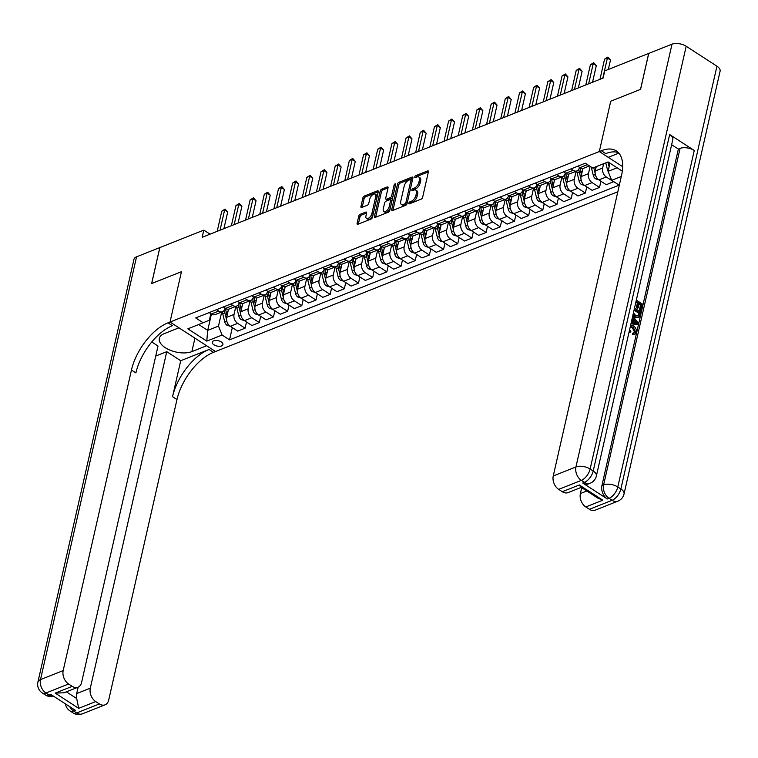 <?xml version="1.0" encoding="UTF-8"?>
<svg xmlns="http://www.w3.org/2000/svg" width="758" height="758" viewBox="0 0 758 758"><rect width="100%" height="100%" fill="white"/><g stroke="black" fill="none" stroke-linecap="round" stroke-linejoin="round"><path stroke-width="1.14" d="M408.818 203.153A1.175 0.597 -57.1 0 0 408.96 203.836A1.175 0.597 -57.1 0 0 409.367 203.836L421.202 199.136A1.677 0.853 -57.1 0 0 422.632 197.288L428.403 171.876A1.677 0.853 -57.1 0 0 428.204 170.92A1.677 0.853 -57.1 0 0 427.616 170.91L415.782 175.61A1.175 0.597 -57.1 0 0 414.778 176.908A1.175 0.597 -57.1 0 0 414.92 177.58A1.175 0.597 -57.1 0 0 415.337 177.58L416.862 176.974A5.353 2.738 -57.1 0 1 418.748 176.993A5.353 2.738 -57.1 0 1 419.401 180.072L418.918 182.195A5.353 2.738 -57.1 0 1 414.332 188.126L412.797 188.733A1.175 0.597 -57.1 0 0 411.793 190.031A1.175 0.597 -57.1 0 0 411.935 190.703A1.175 0.597 -57.1 0 0 412.352 190.713L413.887 190.097A5.353 2.738 -57.1 0 1 415.772 190.125A5.353 2.738 -57.1 0 1 416.417 193.205L415.934 195.318A5.353 2.738 -57.1 0 1 411.348 201.249L409.822 201.865A1.175 0.597 -57.1 0 0 408.818 203.153M221.535 345.923A5.458 2.738 -167.2 0 0 222.918 344.587A5.458 2.738 -167.2 0 0 219.829 341.214A5.458 2.738 -167.2 0 0 213.661 340.825A5.458 2.738 -167.2 0 0 212.278 342.171A5.458 2.738 -167.2 0 0 215.376 345.534A5.458 2.738 -167.2 0 0 221.535 345.923M360.173 214.325A1.677 0.853 -57.1 0 0 358.733 216.172L357.113 223.307A1.677 0.853 -57.1 0 0 357.321 224.264A1.677 0.853 -57.1 0 0 357.909 224.273L371.041 219.053A1.677 0.853 -57.1 0 0 372.481 217.205L378.251 191.793A1.677 0.853 -57.1 0 0 378.053 190.836A1.677 0.853 -57.1 0 0 377.456 190.827L364.323 196.047A1.677 0.853 -57.1 0 0 362.892 197.895L360.931 206.508A1.677 0.853 -57.1 0 0 361.14 207.474A1.677 0.853 -57.1 0 0 361.727 207.474L367.346 205.247A1.677 0.853 -57.1 0 0 368.776 203.39L369.752 199.117A4.472 2.283 -57.1 0 1 372.131 195.119A4.472 2.283 -57.1 0 1 375.163 194.181A4.472 2.283 -57.1 0 1 375.703 196.758L371.903 213.481A4.472 2.283 -57.1 0 1 369.525 217.48A4.472 2.283 -57.1 0 1 366.493 218.418A4.472 2.283 -57.1 0 1 365.953 215.85L366.588 213.055A1.677 0.853 -57.1 0 0 366.379 212.098A1.677 0.853 -57.1 0 0 365.792 212.088L360.173 214.325L361.395 215.12A1.677 0.853 -57.1 0 0 359.965 216.977L358.344 224.103L357.113 223.307M136.544 256.829L40.496 679.604A10.233 5.135 -167.2 0 0 37.9 682.115L133.948 259.34A10.233 5.135 12.8 0 1 136.544 256.829L159.796 247.591L151.628 283.539L181.456 271.696L151.685 283.52L159.853 247.572L203.807 230.119L202.168 237.301L603.103 78.074L604.732 70.892L648.687 53.43L640.519 89.387L610.74 101.212L599.313 151.543L167.982 322.842A42.619 21.755 -57.1 0 0 131.456 370.046L63.179 670.593A10.233 7.144 68.3 0 0 68.599 684L45.916 693.011L48.986 695.01L50.691 694.328L75.298 710.274L73.592 710.947L76.672 712.946L99.355 703.936L95.726 701.586L78.709 708.342L55.211 693.115L64.032 692.765L77.96 687.231A10.233 7.144 68.3 0 0 81.57 682.513L158.015 346.018L151.761 341.962M194.929 338.163L191.878 351.598A19.177 9.627 -167.2 0 1 170.199 350.234A19.177 9.627 -167.2 0 1 159.332 338.381A19.177 9.627 -167.2 0 1 164.202 333.662L178.945 327.807L170.019 322.027L181.456 271.696L170.019 322.027L215.537 351.522L617.827 191.755M391.734 209.559A1.677 0.853 -57.1 0 0 391.943 210.516A1.677 0.853 -57.1 0 0 392.53 210.525L405.672 205.304A1.677 0.853 -57.1 0 0 407.103 203.457L412.873 178.045A1.677 0.853 -57.1 0 0 412.674 177.088A1.677 0.853 -57.1 0 0 412.077 177.078L398.945 182.29A1.677 0.853 -57.1 0 0 397.514 184.147L391.734 209.559L392.966 210.354L398.736 184.943L397.514 184.147M388.352 212.183L375.219 217.394A1.677 0.853 -57.1 0 1 374.632 217.394A1.677 0.853 -57.1 0 1 374.424 216.428L380.203 191.025A1.677 0.853 -57.1 0 1 381.634 189.168L387.253 186.932A1.677 0.853 -57.1 0 1 387.85 186.942A1.677 0.853 -57.1 0 1 388.049 187.908L385.708 198.208A1.677 0.853 -57.1 0 0 385.907 199.174A1.677 0.853 -57.1 0 0 386.504 199.174L390.228 197.696A1.677 0.853 -57.1 0 0 391.659 195.848L394.103 185.113A1.175 0.597 -57.1 0 1 394.729 184.071A1.175 0.597 -57.1 0 1 395.515 183.824A1.175 0.597 -57.1 0 1 395.657 184.497L389.792 210.326A1.677 0.853 -57.1 0 1 388.352 212.183M671.995 44.182A10.233 5.135 12.8 0 1 686.18 46.257L590.122 469.031L593.201 471.031A10.233 5.221 -57.1 0 1 584.437 482.353A10.233 7.144 68.3 0 0 590.169 483.234L588.473 483.917A10.233 7.144 -111.7 0 1 582.731 483.036L584.437 482.353L581.358 480.364L558.674 489.374A10.233 7.144 -111.7 0 1 553.255 475.958L575.938 466.956L671.995 44.182L648.744 53.411L640.576 89.359L610.74 101.212L599.313 151.543L622.678 166.684M622.309 171.185L608.058 161.947L592.747 168.03L585.309 163.207L195.716 317.934L203.153 322.756L209.388 320.189L210.857 313.708M621.295 176.491L611.687 180.309L608.077 171.365L609.944 163.169M232.327 327.617L229.541 339.859L619.134 185.132L611.687 180.309M229.541 339.859L222.103 335.036L206.792 341.109L187.842 328.839L203.153 322.756M210.061 234.175L203.807 230.119M608.077 171.365L617.078 167.793M211.416 314.068L207.711 330.374L218.484 326.092L221.687 312.002M246.502 321.989L245.09 328.186L237.718 331.113L230.28 326.291A6.822 4.766 -111.7 0 1 226.661 317.346L228.518 309.179M245.09 328.186L237.652 323.363A6.822 4.766 -111.7 0 1 234.032 314.418L235.861 306.374M260.676 316.351L259.274 322.557L251.893 325.485L244.455 320.662A6.822 4.766 -111.7 0 1 240.845 311.718L242.702 303.551M259.274 322.557L251.827 317.735A6.822 4.766 -111.7 0 1 248.217 308.79L250.045 300.746M274.851 310.723L273.449 316.92L266.077 319.848L258.63 315.025A6.822 4.766 -111.7 0 1 255.02 306.09L256.877 297.913M273.449 316.92L266.001 312.097A6.822 4.766 -111.7 0 1 262.391 303.162L264.22 295.118M289.035 305.095L287.623 311.292L280.252 314.219L272.814 309.397A6.822 4.766 -111.7 0 1 269.194 300.462L271.051 292.285M287.623 311.292L280.185 306.469A6.822 4.766 -111.7 0 1 276.566 297.534L278.394 289.48M303.209 299.467L301.798 305.663L294.426 308.591L286.988 303.769A6.822 4.766 -111.7 0 1 283.369 294.824L285.226 286.657M301.798 305.663L294.36 300.841A6.822 4.766 -111.7 0 1 290.75 291.896L292.569 283.852M317.384 293.829L315.982 300.035L308.61 302.963L301.163 298.14A6.822 4.766 -111.7 0 1 297.553 289.196L299.41 281.029M315.982 300.035L308.534 295.213A6.822 4.766 -111.7 0 1 304.924 286.268L306.753 278.224M331.568 288.201L330.156 294.398L322.785 297.326L315.337 292.503A6.822 4.766 -111.7 0 1 311.728 283.568L313.585 275.391M330.156 294.398L322.709 289.575A6.822 4.766 -111.7 0 1 319.099 280.64L320.928 272.596M345.743 282.573L344.331 288.77L336.959 291.697L329.522 286.875A6.822 4.766 -111.7 0 1 325.902 277.94L327.759 269.763M344.331 288.77L336.893 283.947A6.822 4.766 -111.7 0 1 333.274 275.012L335.102 266.958M359.917 276.945L358.506 283.141L351.134 286.069L343.696 281.246A6.822 4.766 -111.7 0 1 340.086 272.302L341.934 264.135M358.506 283.141L351.068 278.319A6.822 4.766 -111.7 0 1 347.458 269.374L349.286 261.33M374.092 271.307L372.69 277.513L365.318 280.441L357.871 275.618A6.822 4.766 -111.7 0 1 354.261 266.674L356.118 258.506M372.69 277.513L365.242 272.69A6.822 4.766 -111.7 0 1 361.632 263.746L363.461 255.702M388.276 265.679L386.864 271.885L379.493 274.813L372.055 269.981A6.822 4.766 -111.7 0 1 368.435 261.046L370.292 252.869M386.864 271.885L379.426 267.053A6.822 4.766 -111.7 0 1 375.807 258.118L377.636 250.074M402.451 260.051L401.039 266.248L393.667 269.175L386.229 264.353A6.822 4.766 -111.7 0 1 382.61 255.418L384.467 247.241M401.039 266.248L393.601 261.425A6.822 4.766 -111.7 0 1 389.982 252.49L391.81 244.436M416.625 254.423L415.223 260.619L407.851 263.547L400.404 258.724A6.822 4.766 -111.7 0 1 396.794 249.78L398.651 241.613M415.223 260.619L407.776 255.797A6.822 4.766 -111.7 0 1 404.166 246.852L405.994 238.808M430.809 248.785L429.398 254.991L422.026 257.919L414.579 253.096A6.822 4.766 -111.7 0 1 410.969 244.152L412.826 235.984M429.398 254.991L421.95 250.168A6.822 4.766 -111.7 0 1 418.34 241.224L420.169 233.18M444.984 243.157L443.572 249.363L436.201 252.291L428.763 247.468A6.822 4.766 -111.7 0 1 425.143 238.524L427 230.356M443.572 249.363L436.134 244.54A6.822 4.766 -111.7 0 1 432.515 235.596L434.343 227.552M459.159 237.529L457.747 243.725L450.375 246.653L442.937 241.83A6.822 4.766 -111.7 0 1 439.318 232.896L441.175 224.719M457.747 243.725L450.309 238.903A6.822 4.766 -111.7 0 1 446.699 229.968L448.518 221.914M473.333 231.901L471.931 238.097L464.559 241.025L457.112 236.202A6.822 4.766 -111.7 0 1 453.502 227.258L455.359 219.09M471.931 238.097L464.483 233.274A6.822 4.766 -111.7 0 1 460.873 224.33L462.702 216.286M487.517 226.272L486.105 232.469L478.734 235.397L471.286 230.574A6.822 4.766 -111.7 0 1 467.677 221.63L469.534 213.462M486.105 232.469L478.668 227.646A6.822 4.766 -111.7 0 1 475.048 218.702L476.877 210.658M501.692 220.635L500.28 226.841L492.908 229.769L485.471 224.946A6.822 4.766 -111.7 0 1 481.851 216.002L483.708 207.834M500.28 226.841L492.842 222.018A6.822 4.766 -111.7 0 1 489.223 213.074L491.051 205.03M515.866 215.007L514.464 221.203L507.083 224.131L499.645 219.308A6.822 4.766 -111.7 0 1 496.035 210.373L497.892 202.197M514.464 221.203L507.017 216.381A6.822 4.766 -111.7 0 1 503.407 207.446L505.235 199.401M530.041 209.379L528.639 215.575L521.267 218.503L513.82 213.68A6.822 4.766 -111.7 0 1 510.21 204.736L512.067 196.568M528.639 215.575L521.191 210.752A6.822 4.766 -111.7 0 1 517.581 201.808L519.41 193.764M544.225 203.75L542.813 209.947L535.442 212.875L528.004 208.052A6.822 4.766 -111.7 0 1 524.384 199.108L526.241 190.94M542.813 209.947L535.375 205.124A6.822 4.766 -111.7 0 1 531.756 196.18L533.585 188.136M558.4 198.113L556.988 204.319L549.616 207.247L542.178 202.424A6.822 4.766 -111.7 0 1 538.559 193.48L540.416 185.312M556.988 204.319L549.55 199.496A6.822 4.766 -111.7 0 1 545.931 190.552L547.759 182.507M572.574 192.485L571.172 198.681L563.8 201.609L556.353 196.786A6.822 4.766 -111.7 0 1 552.743 187.851L554.6 179.674M571.172 198.681L563.725 193.858A6.822 4.766 -111.7 0 1 560.115 184.924L561.943 176.879M586.758 186.856L585.347 193.053L577.975 195.981L570.528 191.158A6.822 4.766 -111.7 0 1 566.918 182.223L568.775 174.046M585.347 193.053L577.899 188.23A6.822 4.766 -111.7 0 1 574.289 179.295L576.118 171.242M600.933 181.228L599.521 187.425L592.15 190.353L584.712 185.53A6.822 4.766 -111.7 0 1 581.092 176.586L582.949 168.418M599.521 187.425L592.083 182.602A6.822 4.766 -111.7 0 1 588.464 173.658L590.131 166.334M613.734 181.636L606.324 184.725L598.886 179.902A6.822 4.766 -111.7 0 1 595.276 170.957L596.252 166.637M613.696 181.797L606.258 176.974A6.822 4.766 -111.7 0 1 602.648 168.03L603.624 163.709M198.691 324.528L207.711 330.374L206.792 341.109M579.463 167.31L579.368 167.764A6.822 4.766 -111.7 0 1 576.961 170.91A6.822 4.766 -111.7 0 1 573.133 170.323L570.954 168.911M565.288 172.947L565.184 173.393A6.822 4.766 -111.7 0 1 562.787 176.538A6.822 4.766 -111.7 0 1 558.959 175.951L556.77 174.539M551.113 178.575L551.009 179.021A6.822 4.766 -111.7 0 1 548.602 182.166A6.822 4.766 -111.7 0 1 544.784 181.588L542.595 180.167M536.929 184.203L536.835 184.649A6.822 4.766 -111.7 0 1 534.428 187.804A6.822 4.766 -111.7 0 1 530.609 187.217L528.421 185.795M522.755 189.832L522.65 190.286A6.822 4.766 -111.7 0 1 520.253 193.432A6.822 4.766 -111.7 0 1 516.425 192.845L514.246 191.433M508.58 195.469L508.476 195.915A6.822 4.766 -111.7 0 1 506.079 199.06A6.822 4.766 -111.7 0 1 502.251 198.473L500.062 197.061M494.405 201.097L494.301 201.543A6.822 4.766 -111.7 0 1 491.895 204.688A6.822 4.766 -111.7 0 1 488.076 204.11L485.887 202.689M480.221 206.726L480.127 207.171A6.822 4.766 -111.7 0 1 477.72 210.326A6.822 4.766 -111.7 0 1 473.892 209.739L471.713 208.317M466.047 212.354L465.943 212.809A6.822 4.766 -111.7 0 1 463.545 215.954A6.822 4.766 -111.7 0 1 459.718 215.367L457.529 213.955M451.872 217.991L451.768 218.437A6.822 4.766 -111.7 0 1 449.361 221.582A6.822 4.766 -111.7 0 1 445.543 220.995L443.354 219.583M437.698 223.619L437.593 224.065A6.822 4.766 -111.7 0 1 435.187 227.211A6.822 4.766 -111.7 0 1 431.368 226.633L429.18 225.211M423.514 229.248L423.419 229.693A6.822 4.766 -111.7 0 1 421.012 232.848A6.822 4.766 -111.7 0 1 417.184 232.261L415.005 230.839M409.339 234.876L409.235 235.331A6.822 4.766 -111.7 0 1 406.838 238.476A6.822 4.766 -111.7 0 1 403.01 237.889L400.821 236.477M395.164 240.504L395.06 240.959A6.822 4.766 -111.7 0 1 392.653 244.104A6.822 4.766 -111.7 0 1 388.835 243.517L386.646 242.105M380.98 246.142L380.886 246.587A6.822 4.766 -111.7 0 1 378.479 249.733A6.822 4.766 -111.7 0 1 374.651 249.155L372.472 247.733M366.806 251.77L366.701 252.215A6.822 4.766 -111.7 0 1 364.304 255.37A6.822 4.766 -111.7 0 1 360.476 254.783L358.297 253.361M352.631 257.398L352.527 257.843A6.822 4.766 -111.7 0 1 350.12 260.998A6.822 4.766 -111.7 0 1 346.302 260.411L344.113 258.999M338.456 263.026L338.352 263.481A6.822 4.766 -111.7 0 1 335.946 266.626A6.822 4.766 -111.7 0 1 332.127 266.039L329.938 264.627M324.272 268.664L324.178 269.109A6.822 4.766 -111.7 0 1 321.771 272.255A6.822 4.766 -111.7 0 1 317.943 271.667L315.764 270.255M310.098 274.292L309.994 274.737A6.822 4.766 -111.7 0 1 307.596 277.883A6.822 4.766 -111.7 0 1 303.769 277.305L301.58 275.884M295.923 279.92L295.819 280.365A6.822 4.766 -111.7 0 1 293.412 283.52A6.822 4.766 -111.7 0 1 289.594 282.933L287.405 281.512M281.749 285.548L281.644 286.003A6.822 4.766 -111.7 0 1 279.238 289.149A6.822 4.766 -111.7 0 1 275.419 288.561L273.231 287.149M267.565 291.186L267.47 291.631A6.822 4.766 -111.7 0 1 265.063 294.777A6.822 4.766 -111.7 0 1 261.235 294.189L259.056 292.777M253.39 296.814L253.286 297.259A6.822 4.766 -111.7 0 1 250.889 300.405A6.822 4.766 -111.7 0 1 247.061 299.827L244.872 298.406M239.215 302.442L239.111 302.887A6.822 4.766 -111.7 0 1 236.704 306.043A6.822 4.766 -111.7 0 1 232.886 305.455L230.697 304.034M225.031 308.07L224.936 308.525A6.822 4.766 -111.7 0 1 222.53 311.671A6.822 4.766 -111.7 0 1 218.702 311.083L216.523 309.671M588.502 165.282A6.822 4.766 -111.7 0 1 587.317 164.694L585.129 163.273M589.506 165.926L583.764 168.21A6.822 4.766 -111.7 0 1 579.946 167.622L577.757 166.201M576.961 170.91L569.59 173.838A6.822 4.766 -111.7 0 1 565.762 173.25L563.582 171.839M562.787 176.538L555.415 179.466A6.822 4.766 -111.7 0 1 551.587 178.879L549.398 177.467M548.602 182.166L541.231 185.094A6.822 4.766 -111.7 0 1 537.413 184.516L535.224 183.095M534.428 187.804L527.056 190.732A6.822 4.766 -111.7 0 1 523.228 190.144L521.049 188.723M520.253 193.432L512.882 196.36A6.822 4.766 -111.7 0 1 509.054 195.772L506.875 194.361M506.079 199.06L498.698 201.988A6.822 4.766 -111.7 0 1 494.879 201.401L492.691 199.989M491.895 204.688L484.523 207.616A6.822 4.766 -111.7 0 1 480.705 207.038L478.516 205.617M477.72 210.326L470.348 213.254A6.822 4.766 -111.7 0 1 466.521 212.666L464.341 211.245M463.545 215.954L456.174 218.882A6.822 4.766 -111.7 0 1 452.346 218.295L450.157 216.883M449.361 221.582L441.99 224.51A6.822 4.766 -111.7 0 1 438.171 223.923L435.983 222.511M435.187 227.211L427.815 230.138A6.822 4.766 -111.7 0 1 423.997 229.56L421.808 228.139M421.012 232.848L413.641 235.776A6.822 4.766 -111.7 0 1 409.813 235.188L407.633 233.767M406.838 238.476L399.466 241.404A6.822 4.766 -111.7 0 1 395.638 240.817L393.449 239.405M392.653 244.104L385.282 247.032A6.822 4.766 -111.7 0 1 381.464 246.445L379.275 245.033M378.479 249.733L371.107 252.66A6.822 4.766 -111.7 0 1 367.279 252.082L365.1 250.661M364.304 255.37L356.933 258.298A6.822 4.766 -111.7 0 1 353.105 257.711L350.916 256.289M350.12 260.998L342.749 263.926A6.822 4.766 -111.7 0 1 338.93 263.339L336.741 261.927M335.946 266.626L328.574 269.554A6.822 4.766 -111.7 0 1 324.756 268.967L322.567 267.555M321.771 272.255L314.399 275.182A6.822 4.766 -111.7 0 1 310.572 274.595L308.392 273.183M307.596 277.883L300.225 280.82A6.822 4.766 -111.7 0 1 296.397 280.233L294.208 278.811M293.412 283.52L286.041 286.448A6.822 4.766 -111.7 0 1 282.222 285.861L280.034 284.44M279.238 289.149L271.866 292.076A6.822 4.766 -111.7 0 1 268.038 291.489L265.859 290.077M265.063 294.777L257.692 297.704A6.822 4.766 -111.7 0 1 253.864 297.117L251.684 295.705M250.889 300.405L243.507 303.333A6.822 4.766 -111.7 0 1 239.689 302.755L237.5 301.333M236.704 306.043L229.333 308.97A6.822 4.766 -111.7 0 1 225.514 308.383L223.326 306.962M222.53 311.671L215.158 314.598A6.822 4.766 -111.7 0 1 211.33 314.011L209.151 312.599M218.484 326.092L222.103 335.036M410.22 203.504A1.175 0.597 -57.1 0 1 411.044 202.661L412.579 202.045A5.353 2.738 -57.1 0 0 417.165 196.114L415.934 195.318M415.772 190.125L416.995 190.921A5.353 2.738 -57.1 0 1 417.649 194.001L417.165 196.114M418.748 176.993L419.979 177.798A5.353 2.738 -57.1 0 1 420.633 180.878L420.15 182.991A5.353 2.738 -57.1 0 1 415.564 188.922L414.029 189.528A1.175 0.597 -57.1 0 0 413.195 190.372M428.403 171.876L417.014 176.406A1.175 0.597 -57.1 0 0 416.18 177.249M412.873 178.045L400.177 183.095A1.677 0.853 -57.1 0 0 398.736 184.943M404.895 203.817A1.175 0.597 -57.1 0 0 405.9 202.519L410.959 180.214A1.175 0.597 -57.1 0 0 410.817 179.542A1.175 0.597 -57.1 0 0 410.41 179.542L408.789 180.177A5.353 2.738 -57.1 0 0 404.204 186.108L400.745 201.353A5.353 2.738 -57.1 0 0 401.389 204.433A5.353 2.738 -57.1 0 0 403.275 204.461L404.895 203.817L406.127 204.613A1.175 0.597 -57.1 0 0 407.122 203.315L405.9 202.519M410.817 179.542L412.049 180.338A1.175 0.597 -57.1 0 1 412.191 181.01L407.122 203.315M401.389 204.433L402.621 205.228A5.353 2.738 -57.1 0 0 404.507 205.257L403.275 204.461M406.127 204.613L404.507 205.257M374.424 216.428L375.655 217.224L381.426 191.821L380.203 191.025M388.049 187.908L382.866 189.964A1.677 0.853 -57.1 0 0 381.426 191.821M385.907 199.174L387.139 199.97A1.677 0.853 -57.1 0 0 387.726 199.979L391.46 198.492A1.677 0.853 -57.1 0 0 392.89 196.644L395.335 185.909L394.103 185.113M383.273 208.905A4.472 2.283 -57.1 0 0 383.823 211.473A4.472 2.283 -57.1 0 0 386.855 210.534A4.472 2.283 -57.1 0 0 389.233 206.536L390.569 200.643A1.677 0.853 -57.1 0 0 390.37 199.676A1.677 0.853 -57.1 0 0 389.783 199.676L386.049 201.154A1.677 0.853 -57.1 0 0 384.619 203.011L383.273 208.905M383.823 211.473L385.055 212.268A4.472 2.283 -57.1 0 0 388.077 211.34A4.472 2.283 -57.1 0 0 390.465 207.332L389.233 206.536M390.37 199.676L391.602 200.482A1.677 0.853 -57.1 0 1 391.801 201.439L390.465 207.332M366.588 213.064L361.395 215.12M366.493 218.418L367.725 219.214A4.472 2.283 -57.1 0 0 370.757 218.285A4.472 2.283 -57.1 0 0 373.135 214.277L371.903 213.481M375.163 194.181L376.394 194.977A4.472 2.283 -57.1 0 1 376.934 197.554L373.135 214.277M378.251 191.793L365.555 196.843A1.677 0.853 -57.1 0 0 364.115 198.691L362.163 207.304L360.931 206.508M608.087 171.317A4.52 3.155 -111.7 0 1 607.471 169.754L605.784 162.856M609.83 163.633L609.678 162.998M607.944 161.994L609.119 166.798M608.323 69.461L610.474 60.005L607.395 58.015L602.809 78.197M604.562 59.143L607.897 57.077L607.395 58.015L604.562 59.143L599.976 79.315M607.897 57.077L610.474 60.005M598.839 179.864L595.57 178.822A4.52 3.155 -111.7 0 1 593.296 175.382L591.335 167.366A13.038 9.105 -111.7 0 1 591.268 167.073M595.655 169.261L595.125 167.082M593.76 167.632L595.125 173.194M582.627 169.83A13.038 9.105 -111.7 0 1 582.428 168.447M584.655 185.492L581.395 184.459A4.52 3.155 -111.7 0 1 579.121 181.01L577.16 172.995A13.038 9.105 -111.7 0 1 576.781 170.976M581.481 174.89L580.675 171.602A13.038 9.105 -111.7 0 1 580.173 167.764M578.847 169.157A13.038 9.105 68.3 0 0 579.311 172.142L580.95 178.831M568.453 175.458A13.038 9.105 -111.7 0 1 568.244 174.075M570.48 191.13L567.221 190.087A4.52 3.155 -111.7 0 1 564.947 186.639L562.976 178.632A13.038 9.105 -111.7 0 1 562.607 176.614M567.306 180.527L566.501 177.23A13.038 9.105 -111.7 0 1 565.999 173.402M564.672 174.785A13.038 9.105 68.3 0 0 565.136 177.77L566.776 184.459M592.519 82.281L596.3 65.643L593.22 63.644L588.634 83.825M590.387 64.771L593.713 62.715L593.22 63.644L590.387 64.771L585.801 84.953M593.713 62.715L596.3 65.643M578.335 87.909L582.116 71.271L579.046 69.272L574.46 89.453M576.213 70.399L579.538 68.343L579.046 69.272L576.213 70.399L571.627 90.581M579.538 68.343L582.116 71.271M564.16 93.547L567.941 76.899L564.862 74.909L560.285 95.082M562.029 76.027L565.364 73.971L564.862 74.909L562.029 76.027L557.443 96.209M565.364 73.971L567.941 76.899M554.278 181.096A13.038 9.105 -111.7 0 1 554.07 179.703M556.306 196.758L553.037 195.716A4.52 3.155 -111.7 0 1 550.763 192.267L548.801 184.26A13.038 9.105 -111.7 0 1 548.432 182.242M553.122 186.155L552.317 182.858A13.038 9.105 -111.7 0 1 551.824 179.03M550.498 180.423A13.038 9.105 68.3 0 0 550.962 183.398L552.591 190.087M549.986 99.175L553.766 82.527L550.687 80.537L546.101 100.71M547.854 81.665L551.189 79.599L550.687 80.537L547.854 81.665L543.268 101.837M551.189 79.599L553.766 82.527M634.076 332.989L634.512 332.061L632.248 327.494L630.286 326.726M629.633 329.597L630.855 331.483L630.343 332.544L628.988 332.421M630.656 325.087L633.432 325.921C635.687 327.447 636.625 329.578 636.256 332.307L634.882 334.24L632.447 334.61L632.504 333.245L634.579 332.895L635.422 331.701L634.512 332.061M631.793 322.055L632.163 318.474M632.703 316.077L638.264 322.993L637.952 324.367L637.042 324.727L630.969 323.723M636.322 300.13L642.547 304.157L641.164 310.24L640.254 310.6L639.401 310.05L640.51 305.18L638.956 304.176M641.164 310.24L640.311 309.69L641.42 304.82L639.146 303.352L638.113 307.89L637.203 308.25L636.36 307.701L637.383 303.162L635.858 302.177M582.731 483.036L607.338 498.982A10.233 7.144 -111.7 0 1 601.918 485.565L603.614 484.893L680.068 148.397A10.233 5.135 12.8 0 1 694.252 150.472L669.646 134.536A10.233 5.135 12.8 0 1 672.82 139.5L596.366 475.996A10.233 5.135 -167.2 0 0 593.201 471.031L669.646 134.536M671.635 144.712L678.363 149.07L601.918 485.565M634.512 308.089L640.737 312.125L639.61 316.531L638.577 317.545L634.569 317.195L632.807 315.631M618.85 153.097L608.229 157.323L599.313 151.543L601.35 150.728A42.619 21.755 122.9 0 1 616.358 150.908A42.619 21.755 122.9 0 1 621.541 175.42L553.255 475.958M602.809 500.195L597.891 498.148L580.637 486.968L579.32 484.968L602.809 500.195L585.801 506.95L589.43 509.3L612.113 500.299L609.034 498.3L607.338 498.982M585.801 506.95A10.233 7.144 -111.7 0 1 580.382 493.543L586.825 490.985M581.718 487.669L580.382 493.543M694.252 150.472L617.798 486.968L620.878 488.967A10.233 5.221 -57.1 0 1 612.113 500.299A10.233 7.144 68.3 0 0 617.846 501.171L595.163 510.181A10.233 7.144 -111.7 0 1 589.43 509.3M686.18 46.257L716.926 66.192A10.233 5.135 12.8 0 1 720.1 71.157L624.052 493.932A10.233 5.135 -167.2 0 0 620.878 488.967L716.926 66.192M581.244 487.366L568.045 492.605A10.233 7.144 -111.7 0 1 562.303 491.724L579.32 484.968M558.674 489.374L562.303 491.724M678.363 149.07L680.068 148.397M601.35 150.728L605.775 153.599A42.619 21.755 122.9 0 1 618.405 152.614M638.113 307.89L637.26 307.341L638.293 302.802L637.383 303.162M638.293 302.802L636.047 301.343M637.26 307.341L636.36 307.701M641.42 304.82L640.51 305.18M640.311 309.69L639.401 310.05M638.795 317.441L635.479 316.835L633.091 314.352M633.442 312.817L635.773 315.631L638.729 315.868L639.212 314.542L639.61 312.789L634.238 309.311M638.217 316.257L638.7 313.149L634.048 310.136M635.479 316.835L634.569 317.195M639.61 312.789L638.7 313.149M639.212 314.542L638.302 314.902M631.367 321.97L632.579 322.207L633.413 318.531L632.418 317.337M637.952 324.367L631.082 323.23M636.028 321.657L634.181 319.45L633.517 322.396L637.26 323.135L633.925 320.587M633.413 318.531L632.513 318.891M636.35 323.495L635.119 322.017M635.422 331.701L633.157 327.134L632.248 327.494M633.157 327.134L630.305 326.613M634.882 334.24L632.447 334.61M633.356 334.25L633.413 332.885M630.343 332.544L629.273 331.161M155.741 356.052L166.751 351.674L90.306 688.169A10.233 7.144 68.3 0 0 95.726 701.586M180.717 360.723L209.066 349.466A42.619 21.755 -57.1 0 0 172.549 396.68L180.717 360.723L166.751 351.674M191.878 351.598L206.621 345.743L215.537 351.522L213.5 352.337A42.619 21.755 -57.1 0 0 176.974 399.542L108.688 700.089A10.233 7.144 68.3 0 1 105.087 704.817L82.404 713.818A10.233 7.144 -111.7 0 1 76.672 712.946A10.233 5.221 -57.1 0 1 73.062 712.899A10.233 10.233 0 0 0 82.404 713.818M55.211 693.115L72.228 686.36L68.599 684M72.228 686.36A10.233 7.144 68.3 0 0 77.96 687.231M99.355 703.936A10.233 7.144 68.3 0 0 105.087 704.817M66.372 691.836L76.7 698.535A10.233 7.144 -111.7 0 1 76.691 693.579L90.306 688.169M78.15 687.155L76.691 693.579M167.982 322.842L172.407 325.703A42.619 21.755 -57.1 0 0 135.89 372.917L131.456 370.046M76.7 698.535L78.709 708.342M540.094 186.724A13.038 9.105 -111.7 0 1 539.895 185.34M542.122 202.386L538.862 201.344A4.52 3.155 -111.7 0 1 536.588 197.904L534.627 189.888A13.038 9.105 -111.7 0 1 534.257 187.87M538.947 191.783L538.142 188.496A13.038 9.105 -111.7 0 1 537.649 184.658M536.313 186.051A13.038 9.105 68.3 0 0 536.778 189.036L538.417 195.716M535.802 104.803L539.592 88.155L536.512 86.166L531.927 106.347M533.679 87.293L537.005 85.237L536.512 86.166L533.679 87.293L529.093 107.475M537.005 85.237L539.592 88.155M525.919 192.352A13.038 9.105 -111.7 0 1 525.711 190.969M527.947 208.014L524.688 206.981A4.52 3.155 -111.7 0 1 522.414 203.532L520.452 195.517A13.038 9.105 -111.7 0 1 520.073 193.498M524.773 197.412L523.967 194.124A13.038 9.105 -111.7 0 1 523.465 190.286M522.139 191.679A13.038 9.105 68.3 0 0 522.603 194.664L524.242 201.353M521.627 110.431L525.408 93.793L522.338 91.794L517.752 111.976M519.495 92.921L522.83 90.865L522.338 91.794L519.495 92.921L514.919 113.103M522.83 90.865L525.408 93.793M511.745 197.98A13.038 9.105 -111.7 0 1 511.536 196.597M513.772 213.652L510.504 212.61A4.52 3.155 -111.7 0 1 508.239 209.161L506.268 201.145A13.038 9.105 -111.7 0 1 505.899 199.136M510.598 203.04L509.783 199.752A13.038 9.105 -111.7 0 1 509.291 195.915M507.964 197.307A13.038 9.105 68.3 0 0 508.429 200.292L510.068 206.981M507.453 116.069L511.233 99.421L508.154 97.431L503.577 117.604M505.321 98.549L508.656 96.493L508.154 97.431L505.321 98.549L500.735 118.731M508.656 96.493L511.233 99.421M497.57 203.618A13.038 9.105 -111.7 0 1 497.362 202.225M499.598 219.28L496.329 218.238A4.52 3.155 -111.7 0 1 494.055 214.789L492.094 206.782A13.038 9.105 -111.7 0 1 491.724 204.764M496.414 208.677L495.609 205.38A13.038 9.105 -111.7 0 1 495.116 201.552M493.79 202.945A13.038 9.105 68.3 0 0 494.254 205.92L495.884 212.61M493.278 121.697L497.059 105.049L493.979 103.06L489.393 123.232M491.146 104.187L494.481 102.122L493.979 103.06L491.146 104.187L486.56 124.359M494.481 102.122L497.059 105.049M483.386 209.246A13.038 9.105 -111.7 0 1 483.187 207.863M485.414 224.908L482.154 223.866A4.52 3.155 -111.7 0 1 479.88 220.426L477.919 212.411A13.038 9.105 -111.7 0 1 477.549 210.392M482.24 214.306L481.434 211.018A13.038 9.105 -111.7 0 1 480.942 207.18M479.606 208.573A13.038 9.105 68.3 0 0 480.07 211.558L481.709 218.238M479.094 127.325L482.874 110.677L479.805 108.688L475.219 128.869M476.971 109.815L480.297 107.759L479.805 108.688L476.971 109.815L472.386 129.988M480.297 107.759L482.874 110.677M469.211 214.874A13.038 9.105 -111.7 0 1 469.003 213.491M471.239 230.536L467.98 229.503A4.52 3.155 -111.7 0 1 465.706 226.055L463.744 218.039A13.038 9.105 -111.7 0 1 463.365 216.021M468.065 219.934L467.26 216.646A13.038 9.105 -111.7 0 1 466.757 212.809M465.431 214.201A13.038 9.105 68.3 0 0 465.895 217.186L467.534 223.866M464.919 132.953L468.7 116.315L465.63 114.316L461.044 134.498M462.787 115.443L466.123 113.387L465.63 114.316L462.787 115.443L458.202 135.625M466.123 113.387L468.7 116.315M455.037 220.502A13.038 9.105 -111.7 0 1 454.828 219.119M457.065 236.174L453.796 235.132A4.52 3.155 -111.7 0 1 451.522 231.683L449.56 223.667A13.038 9.105 -111.7 0 1 449.191 221.649M453.881 225.562L453.076 222.274A13.038 9.105 -111.7 0 1 452.583 218.437M451.256 219.829A13.038 9.105 68.3 0 0 451.721 222.814L453.36 229.503M450.745 138.591L454.525 121.943L451.446 119.953L446.86 140.126M448.613 121.072L451.948 119.015L451.446 119.953L448.613 121.072L444.027 141.253M451.948 119.015L454.525 121.943M440.862 226.13A13.038 9.105 -111.7 0 1 440.654 224.747M442.88 241.802L439.621 240.76A4.52 3.155 -111.7 0 1 437.347 237.311L435.386 229.304A13.038 9.105 -111.7 0 1 435.016 227.286M439.706 231.199L438.901 227.902A13.038 9.105 -111.7 0 1 438.408 224.074M437.072 225.458A13.038 9.105 68.3 0 0 437.537 228.442L439.176 235.132M436.561 144.219L440.351 127.571L437.271 125.582L432.685 145.754M434.438 126.709L437.764 124.644L437.271 125.582L434.438 126.709L429.852 146.881M437.764 124.644L440.351 127.571M426.678 231.768A13.038 9.105 -111.7 0 1 426.47 230.385M428.706 247.43L425.446 246.388A4.52 3.155 -111.7 0 1 423.172 242.948L421.211 234.933A13.038 9.105 -111.7 0 1 420.832 232.914M425.532 236.828L424.726 233.54A13.038 9.105 -111.7 0 1 424.224 229.702M422.898 231.095A13.038 9.105 68.3 0 0 423.362 234.08L425.001 240.76M422.386 149.847L426.167 133.2L423.097 131.21L418.511 151.392M420.254 132.337L423.589 130.272L423.097 131.21L420.254 132.337L415.678 152.51M423.589 130.272L426.167 133.2M412.504 237.396A13.038 9.105 -111.7 0 1 412.295 236.013M414.531 253.058L411.272 252.026A4.52 3.155 -111.7 0 1 408.998 248.577L407.027 240.561A13.038 9.105 -111.7 0 1 406.658 238.543M411.357 242.456L410.552 239.168A13.038 9.105 -111.7 0 1 410.05 235.331M408.723 236.723A13.038 9.105 68.3 0 0 409.187 239.708L410.827 246.388M408.211 155.475L411.992 138.837L408.913 136.838L404.336 157.02M406.08 137.965L409.415 135.909L408.913 136.838L406.08 137.965L401.494 158.147M409.415 135.909L411.992 138.837M398.329 243.024A13.038 9.105 -111.7 0 1 398.121 241.641M400.357 258.686L397.088 257.654A4.52 3.155 -111.7 0 1 394.814 254.205L392.852 246.189A13.038 9.105 -111.7 0 1 392.483 244.171M397.173 248.084L396.368 244.796A13.038 9.105 -111.7 0 1 395.875 240.959M394.548 242.352A13.038 9.105 68.3 0 0 395.013 245.336L396.642 252.026M394.037 161.113L397.817 144.465L394.738 142.466L390.152 162.648M391.905 143.594L395.24 141.538L394.738 142.466L391.905 143.594L387.319 163.775M395.24 141.538L397.817 144.465M384.145 248.652A13.038 9.105 -111.7 0 1 383.946 247.269M386.173 264.324L382.913 263.282A4.52 3.155 -111.7 0 1 380.639 259.833L378.678 251.827A13.038 9.105 -111.7 0 1 378.308 249.808M382.998 253.722L382.193 250.424A13.038 9.105 -111.7 0 1 381.7 246.596M380.364 247.98A13.038 9.105 68.3 0 0 380.829 250.964L382.468 257.654M379.853 166.741L383.633 150.093L380.563 148.104L375.977 168.276M377.73 149.231L381.056 147.166L380.563 148.104L377.73 149.231L373.144 169.404M381.056 147.166L383.633 150.093M369.97 254.29A13.038 9.105 -111.7 0 1 369.762 252.897M371.998 269.952L368.739 268.91A4.52 3.155 -111.7 0 1 366.465 265.471L364.503 257.455A13.038 9.105 -111.7 0 1 364.124 255.437M368.824 259.35L368.018 256.052A13.038 9.105 -111.7 0 1 367.516 252.224M366.19 253.617A13.038 9.105 68.3 0 0 366.654 256.602L368.293 263.282M365.678 172.369L369.459 155.722L366.389 153.732L361.803 173.914M363.546 154.859L366.881 152.794L366.389 153.732L363.546 154.859L358.97 175.032M366.881 152.794L369.459 155.722M355.796 259.918A13.038 9.105 -111.7 0 1 355.587 258.535M357.823 275.58L354.555 274.538A4.52 3.155 -111.7 0 1 352.281 271.099L350.319 263.083A13.038 9.105 -111.7 0 1 349.95 261.065M354.64 264.978L353.834 261.69A13.038 9.105 -111.7 0 1 353.342 257.853M352.015 259.245A13.038 9.105 68.3 0 0 352.479 262.23L354.119 268.91M351.504 177.997L355.284 161.359L352.205 159.36L347.628 179.542M349.372 160.488L352.707 158.431L352.205 159.36L349.372 160.488L344.786 180.669M352.707 158.431L355.284 161.359M341.621 265.546A13.038 9.105 -111.7 0 1 341.413 264.163M343.649 281.209L340.38 280.176A4.52 3.155 -111.7 0 1 338.106 276.727L336.145 268.711A13.038 9.105 -111.7 0 1 335.775 266.693M340.465 270.606L339.66 267.318A13.038 9.105 -111.7 0 1 339.167 263.481M337.841 264.874A13.038 9.105 68.3 0 0 338.295 267.858L339.935 274.548M337.329 183.626L341.109 166.987L338.03 164.988L333.444 185.17M335.197 166.116L338.523 164.06L338.03 164.988L335.197 166.116L330.611 186.297M338.523 164.06L341.109 166.987M327.437 271.174A13.038 9.105 -111.7 0 1 327.238 269.791M329.465 286.846L326.205 285.804A4.52 3.155 -111.7 0 1 323.931 282.355L321.97 274.349A13.038 9.105 -111.7 0 1 321.591 272.33M326.291 276.244L325.485 272.946A13.038 9.105 -111.7 0 1 324.983 269.118M323.657 270.502A13.038 9.105 68.3 0 0 324.121 273.486L325.76 280.176M323.145 189.263L326.925 172.616L323.856 170.626L319.27 190.798M321.022 171.744L324.348 169.688L323.856 170.626L321.022 171.744L316.437 191.926M324.348 169.688L326.925 172.616M313.262 276.812A13.038 9.105 -111.7 0 1 313.054 275.419M315.29 292.474L312.031 291.432A4.52 3.155 -111.7 0 1 309.757 287.983L307.795 279.977A13.038 9.105 -111.7 0 1 307.416 277.959M312.116 281.872L311.311 278.574A13.038 9.105 -111.7 0 1 310.808 274.747M309.482 276.139A13.038 9.105 68.3 0 0 309.946 279.115L311.585 285.804M308.97 194.891L312.751 178.244L309.681 176.254L305.095 196.426M306.838 177.381L310.174 175.316L309.681 176.254L306.838 177.381L302.252 197.554M310.174 175.316L312.751 178.244M299.088 282.44A13.038 9.105 -111.7 0 1 298.879 281.057M301.115 298.102L297.847 297.06A4.52 3.155 -111.7 0 1 295.573 293.621L293.611 285.605A13.038 9.105 -111.7 0 1 293.242 283.587M297.932 287.5L297.127 284.212A13.038 9.105 -111.7 0 1 296.634 280.375M295.307 281.768A13.038 9.105 68.3 0 0 295.772 284.752L297.401 291.432M294.796 200.519L298.576 183.872L295.497 181.882L290.911 202.064M292.664 183.01L295.999 180.954L295.497 181.882L292.664 183.01L288.078 203.191M295.999 180.954L298.576 183.872M284.904 288.068A13.038 9.105 -111.7 0 1 284.705 286.685M286.931 303.731L283.672 302.698A4.52 3.155 -111.7 0 1 281.398 299.249L279.437 291.233A13.038 9.105 -111.7 0 1 279.067 289.215M283.757 293.128L282.952 289.84A13.038 9.105 -111.7 0 1 282.459 286.003M281.123 287.396A13.038 9.105 68.3 0 0 281.588 290.38L283.227 297.07M280.612 206.148L284.402 189.509L281.322 187.51L276.736 207.692M278.489 188.638L281.815 186.582L281.322 187.51L278.489 188.638L273.903 208.82M281.815 186.582L284.402 189.509M270.729 293.697A13.038 9.105 -111.7 0 1 270.521 292.313M272.757 309.368L269.497 308.326A4.52 3.155 -111.7 0 1 267.223 304.877L265.262 296.871A13.038 9.105 -111.7 0 1 264.883 294.853M269.583 298.766L268.777 295.468A13.038 9.105 -111.7 0 1 268.275 291.641M266.949 293.024A13.038 9.105 68.3 0 0 267.413 296.008L269.052 302.698M266.437 211.785L270.218 195.138L267.148 193.148L262.562 213.32M264.305 194.266L267.64 192.21L267.148 193.148L264.305 194.266L259.729 214.448M267.64 192.21L270.218 195.138M256.555 299.334A13.038 9.105 -111.7 0 1 256.346 297.941M258.582 314.996L255.313 313.954A4.52 3.155 -111.7 0 1 253.049 310.505L251.078 302.499A13.038 9.105 -111.7 0 1 250.709 300.481M255.408 304.394L254.593 301.097A13.038 9.105 -111.7 0 1 254.101 297.269M252.774 298.661A13.038 9.105 68.3 0 0 253.238 301.637L254.877 308.326M252.262 217.413L256.043 200.766L252.964 198.776L248.387 218.948M250.131 199.904L253.466 197.838L252.964 198.776L250.131 199.904L245.545 220.076M253.466 197.838L256.043 200.766M242.38 304.962A13.038 9.105 -111.7 0 1 242.172 303.579M244.408 320.625L241.139 319.582A4.52 3.155 -111.7 0 1 238.865 316.143L236.903 308.127A13.038 9.105 -111.7 0 1 236.534 306.109M241.224 310.022L240.419 306.734A13.038 9.105 -111.7 0 1 239.926 302.897M238.599 304.29A13.038 9.105 68.3 0 0 239.064 307.274L240.693 313.954M238.088 223.042L241.868 206.394L238.789 204.404L234.203 224.586M235.956 205.532L239.291 203.476L238.789 204.404L235.956 205.532L231.37 225.713M239.291 203.476L241.868 206.394M228.196 310.591A13.038 9.105 -111.7 0 1 227.997 309.207M230.224 326.253L226.964 325.22A4.52 3.155 -111.7 0 1 224.69 321.771L222.729 313.755A13.038 9.105 -111.7 0 1 222.359 311.737M227.049 315.65L226.244 312.362A13.038 9.105 -111.7 0 1 225.751 308.525M224.415 309.918A13.038 9.105 68.3 0 0 224.88 312.902L226.519 319.592M223.904 228.67L227.684 212.032L224.614 210.032L220.028 230.214M221.781 211.16L225.107 209.104L224.614 210.032L221.781 211.16L217.195 231.342M225.107 209.104L227.684 212.032M226.661 317.346L234.032 314.418M240.845 311.718L248.217 308.79M255.02 306.09L262.391 303.162M269.194 300.462L276.566 297.534M283.369 294.824L290.75 291.896M297.553 289.196L304.924 286.268M311.728 283.568L319.099 280.64M325.902 277.94L333.274 275.012M340.086 272.302L347.458 269.374M354.261 266.674L361.632 263.746M368.435 261.046L375.807 258.118M382.61 255.418L389.982 252.49M396.794 249.78L404.166 246.852M410.969 244.152L418.34 241.224M425.143 238.524L432.515 235.596M439.318 232.896L446.699 229.968M453.502 227.258L460.873 224.33M467.677 221.63L475.048 218.702M481.851 216.002L489.223 213.074M496.035 210.373L503.407 207.446M510.21 204.736L517.581 201.808M524.384 199.108L531.756 196.18M538.559 193.48L545.931 190.552M552.743 187.851L560.115 184.924M566.918 182.223L574.289 179.295M581.092 176.586L588.464 173.658M595.276 170.957L602.648 168.03M579.946 167.622L587.317 164.694M598.886 179.902L606.258 176.974M584.712 185.53L592.083 182.602M565.762 173.25L573.133 170.323M570.528 191.158L577.899 188.23M551.587 178.879L558.959 175.951M556.353 196.786L563.725 193.858M537.413 184.516L544.784 181.588M542.178 202.424L549.55 199.496M523.228 190.144L530.609 187.217M528.004 208.052L535.375 205.124M509.054 195.772L516.425 192.845M513.82 213.68L521.191 210.752M494.879 201.401L502.251 198.473M499.645 219.308L507.017 216.381M480.705 207.038L488.076 204.11M485.471 224.946L492.842 222.018M466.521 212.666L473.892 209.739M471.286 230.574L478.668 227.646M452.346 218.295L459.718 215.367M457.112 236.202L464.483 233.274M438.171 223.923L445.543 220.995M442.937 241.83L450.309 238.903M423.997 229.56L431.368 226.633M428.763 247.468L436.134 244.54M409.813 235.188L417.184 232.261M414.579 253.096L421.95 250.168M395.638 240.817L403.01 237.889M400.404 258.724L407.776 255.797M381.464 246.445L388.835 243.517M386.229 264.353L393.601 261.425M367.279 252.082L374.651 249.155M372.055 269.981L379.426 267.053M353.105 257.711L360.476 254.783M357.871 275.618L365.242 272.69M338.93 263.339L346.302 260.411M343.696 281.246L351.068 278.319M324.756 268.967L332.127 266.039M329.522 286.875L336.893 283.947M310.572 274.595L317.943 271.667M315.337 292.503L322.709 289.575M296.397 280.233L303.769 277.305M301.163 298.14L308.534 295.213M282.222 285.861L289.594 282.933M286.988 303.769L294.36 300.841M268.038 291.489L275.419 288.561M272.814 309.397L280.185 306.469M253.864 297.117L261.235 294.189M258.63 315.025L266.001 312.097M239.689 302.755L247.061 299.827M244.455 320.662L251.827 317.735M225.514 308.383L232.886 305.455M230.28 326.291L237.652 323.363M211.33 314.011L218.702 311.083M412.579 202.045L411.348 201.249M417.649 194.001L416.417 193.205M414.029 189.528L412.797 188.733M415.564 188.922L414.332 188.126M420.15 182.991L418.918 182.195M420.633 180.878L419.401 180.072M417.014 176.406L415.782 175.61M428.45 171.45L427.616 170.91M411.044 202.661L409.822 201.865M400.177 183.095L398.945 182.29M412.921 177.618L412.077 177.078M412.191 181.01L410.959 180.214M382.866 189.964L381.634 189.168M388.096 187.482L387.253 186.932M387.726 199.979L386.504 199.174M391.46 198.492L390.228 197.696M392.89 196.644L391.659 195.848M391.801 201.439L390.569 200.643M366.626 212.628L365.792 212.088M376.934 197.554L375.703 196.758M364.115 198.691L362.892 197.895M365.555 196.843L364.323 196.047M378.299 191.367L377.456 190.827M359.965 216.977L358.733 216.172M607.471 169.754L608.541 169.328M595.665 178.86L597.124 178.272M593.296 175.382L595.343 174.567M581.481 184.488L582.949 183.9M580.675 171.602L582.381 170.92M577.16 172.995L579.311 172.142M579.121 181.01L581.168 180.196M567.306 190.116L568.775 189.538M566.501 177.23L568.206 176.557M562.976 178.632L565.136 177.77M564.947 186.639L566.993 185.824M553.132 195.744L554.6 195.166M552.317 182.858L554.032 182.185M548.801 184.26L550.962 183.398M550.763 192.267L552.809 191.461M603.614 484.893A10.233 7.144 68.3 0 0 609.034 498.3A10.233 5.221 122.9 0 0 617.798 486.968A10.233 5.135 -167.2 0 0 603.614 484.893M575.938 466.956A10.233 7.144 68.3 0 0 581.358 480.364A10.233 5.221 122.9 0 0 590.122 469.031A10.233 5.135 -167.2 0 0 575.938 466.956M209.066 349.466L213.5 352.337M172.549 396.68L176.974 399.542M37.9 682.115A10.233 10.233 0 0 0 42.315 692.973A10.233 5.221 122.9 0 0 45.916 693.011A10.233 7.144 -111.7 0 1 40.496 679.604L63.179 670.593M53.562 696.195A10.233 7.144 -111.7 0 1 48.986 695.01A10.233 5.221 -57.1 0 1 45.385 694.963A10.233 10.233 0 0 0 53.647 696.242M65.444 703.888A10.233 10.233 0 0 0 69.992 710.909A10.233 5.221 122.9 0 0 73.592 710.947A10.233 7.144 -111.7 0 1 69.727 706.664M538.947 201.372L540.416 200.794M538.142 188.496L539.848 187.813M534.627 189.888L536.778 189.036M536.588 197.904L538.635 197.089M524.773 207.01L526.241 206.422M523.967 194.124L525.673 193.442M520.452 195.517L522.603 194.664M522.414 203.532L524.46 202.718M510.598 212.638L512.067 212.05M509.783 199.752L511.498 199.079M506.268 201.145L508.429 200.292M508.239 209.161L510.286 208.346M496.424 218.266L497.883 217.688M495.609 205.38L497.314 204.707M492.094 206.782L494.254 205.92M494.055 214.789L496.102 213.983M482.24 223.894L483.708 223.316M481.434 211.018L483.14 210.336M477.919 212.411L480.07 211.558M479.88 220.426L481.927 219.612M468.065 229.532L469.534 228.944M467.26 216.646L468.965 215.964M463.744 218.039L465.895 217.186M465.706 226.055L467.752 225.24M453.89 235.16L455.359 234.573M453.076 222.274L454.791 221.592M449.56 223.667L451.721 222.814M451.522 231.683L453.568 230.868M439.716 240.788L441.175 240.21M438.901 227.902L440.606 227.229M435.386 229.304L437.537 228.442M437.347 237.311L439.394 236.505M425.532 246.416L427 245.838M424.726 233.54L426.432 232.858M421.211 234.933L423.362 234.08M423.172 242.948L425.219 242.134M411.357 252.054L412.826 251.466M410.552 239.168L412.257 238.486M407.027 240.561L409.187 239.708M408.998 248.577L411.044 247.762M397.183 257.682L398.642 257.095M396.368 244.796L398.083 244.114M392.852 246.189L395.013 245.336M394.814 254.205L396.86 253.39M382.998 263.31L384.467 262.732M382.193 250.424L383.899 249.752M378.678 251.827L380.829 250.964M380.639 259.833L382.686 259.018M368.824 268.938L370.292 268.36M368.018 256.052L369.724 255.38M364.503 257.455L366.654 256.602M366.465 265.471L368.511 264.656M354.649 274.576L356.118 273.989M353.834 261.69L355.549 261.008M350.319 263.083L352.479 262.23M352.281 271.099L354.337 270.284M340.475 280.204L341.934 279.617M339.66 267.318L341.365 266.636M336.145 268.711L338.295 267.858M338.106 276.727L340.152 275.912M326.291 285.832L327.759 285.254M325.485 272.946L327.191 272.274M321.97 274.349L324.121 273.486M323.931 282.355L325.978 281.54M312.116 291.46L313.585 290.882M311.311 278.574L313.016 277.902M307.795 279.977L309.946 279.115M309.757 287.983L311.803 287.178M297.941 297.098L299.41 296.511M297.127 284.212L298.841 283.53M293.611 285.605L295.772 284.752M295.573 293.621L297.619 292.806M283.757 302.726L285.226 302.139M282.952 289.84L284.657 289.158M279.437 291.233L281.588 290.38M281.398 299.249L283.445 298.434M269.583 308.354L271.051 307.776M268.777 295.468L270.483 294.796M265.262 296.871L267.413 296.008M267.223 304.877L269.27 304.062M255.408 313.983L256.877 313.405M254.593 301.097L256.308 300.424M251.078 302.499L253.238 301.637M253.049 310.505L255.095 309.7M241.233 319.611L242.693 319.033M240.419 306.734L242.124 306.052M236.903 308.127L239.064 307.274M238.865 316.143L240.911 315.328M227.049 325.248L228.518 324.661M226.244 312.362L227.95 311.68M222.729 313.755L224.88 312.902M224.69 321.771L226.737 320.956M617.846 501.171A10.233 10.233 0 0 0 624.052 493.932M590.169 483.234A10.233 10.233 0 0 0 596.366 475.996M45.385 694.963L42.315 692.973M73.062 712.899L69.992 710.909"/></g></svg>
